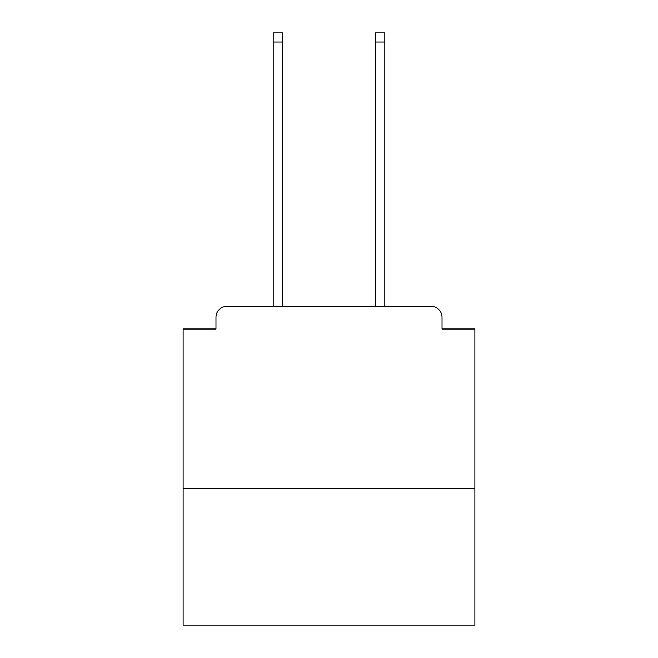 <?xml version="1.0" encoding="UTF-8"?>
<svg xmlns="http://www.w3.org/2000/svg" width="658" height="658" viewBox="0 0 658 658"><rect width="100%" height="100%" fill="white"/><g stroke="black" fill="none" stroke-linecap="round" stroke-linejoin="round"><path stroke-width="0.99" d="M474.862 488.721L474.862 329L442.044 329L442.044 317.329A10.939 10.939 0 0 0 431.105 306.389L226.895 306.389A10.939 10.939 0 0 0 215.956 317.329L215.956 329L183.138 329L183.138 625.1L474.862 625.1L474.862 488.721L183.138 488.721M215.956 317.329L215.956 329M431.105 306.389L384.79 306.389L384.79 42.013L375.315 42.013L375.315 32.9L384.79 32.9L384.79 42.013M273.21 42.013L273.21 32.9L282.685 32.9L282.685 42.013L273.21 42.013L273.21 306.389L226.895 306.389M442.044 329L442.044 317.329M282.685 42.013L282.685 306.389M375.315 306.389L375.315 42.013"/></g></svg>
